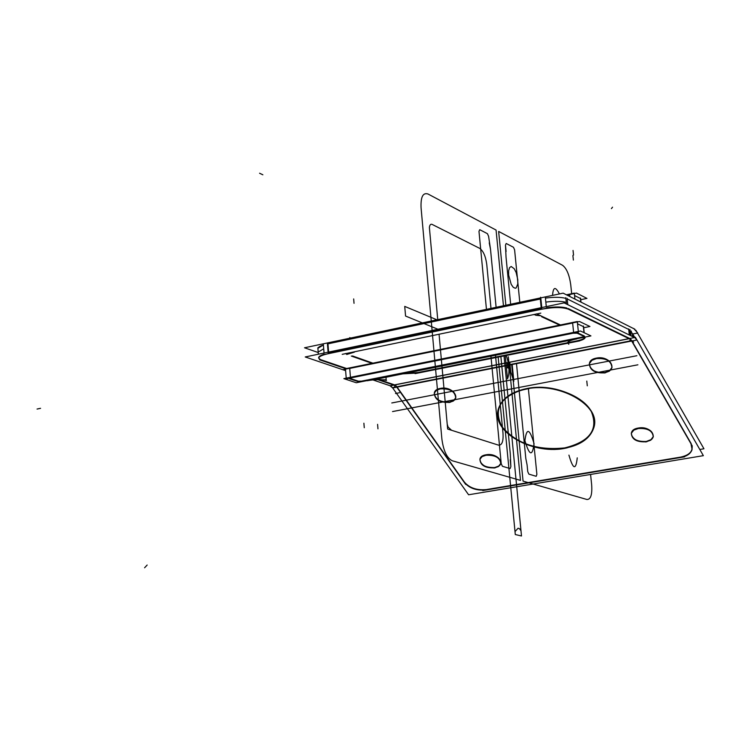 <?xml version="1.0" encoding="UTF-8"?>
<svg xmlns="http://www.w3.org/2000/svg" width="741" height="741" viewBox="0 0 741 741"><rect width="100%" height="100%" fill="white"/><g stroke="black" fill="none" stroke-linecap="round" stroke-linejoin="round"><path stroke-width="1.11" d="M345.621 370.657L305.227 356.958L564.151 302.884L635.926 338.267M390.081 385.746L392.684 387.988L636.917 339.999L634.694 337.507L390.081 385.746L372.853 379.892M394.758 384.94L629.155 338.72L394.758 384.94L396.889 386.774L394.758 384.94L629.155 338.72L394.758 384.94L396.889 386.774L630.98 340.758L396.889 386.774L394.758 384.94M629.73 338.489L568.19 308.543M566.884 308.034C561.974 306.728 555.148 306.644 546.404 307.784C555.148 306.644 561.974 306.728 566.884 308.034C561.974 306.728 555.148 306.644 546.404 307.784C555.148 306.644 561.974 306.728 566.884 308.034M541.875 308.58L328.17 353.161M324.132 354.179C318.028 356.273 316.991 358.144 321.02 359.774C316.991 358.144 318.028 356.273 324.132 354.179C318.028 356.273 316.991 358.144 321.02 359.774C316.991 358.144 318.028 356.273 324.132 354.179M321.316 359.876L346.621 368.509M379.077 379.587L394.545 384.866L379.077 379.587L394.545 384.866L379.077 379.587L394.545 384.866L394.657 386.515M542.644 316.666L560.455 324.947M576.341 340.99C581.805 339.832 584.705 338.526 585.047 337.072C584.705 338.526 581.805 339.832 576.341 340.99C581.805 339.832 584.705 338.526 585.047 337.072C584.705 338.526 581.805 339.832 576.341 340.99C581.528 339.897 584.427 338.656 585.029 337.257M575.813 341.092L568.643 342.527M567.486 342.759L418.535 372.417M418.054 372.51L404.855 373.501M372.899 363.155L352.521 355.949M346.575 353.429L535.993 314.11M393.832 385.116L390.396 385.802L392.526 387.636L395.953 386.959M634.463 337.377L635.324 337.211L703.357 455.659L468.599 494.775L392.693 387.988M397.13 387.117L464.255 481.891M464.468 482.196C469.618 488.041 476.972 490.486 486.531 489.551C476.972 490.486 469.618 488.041 464.468 482.196C469.618 488.041 476.972 490.486 486.531 489.551C476.972 490.486 469.618 488.041 464.468 482.196M487.004 489.468L680.155 457.188M680.683 457.095C689.204 455.233 692.992 451.389 692.029 445.563C692.992 451.389 689.204 455.233 680.683 457.095C689.204 455.233 692.992 451.389 692.029 445.563C692.992 451.389 689.204 455.233 680.683 457.095M691.214 443.683L631.943 340.971M526.564 388.59C550.563 383.857 581.139 394.342 590.864 410.523C598.978 429.067 590.271 441.525 564.744 447.897C537.271 450.723 516.357 443.646 501.972 426.686C492.756 408.458 500.953 395.759 526.564 388.59C511.447 391.822 502.129 398.371 498.619 408.245C490.329 430.53 531.39 454.705 564.744 447.897C580.564 444.813 590.262 438.005 593.81 427.483C601.673 405.66 560.029 381.17 526.564 388.59C550.563 383.857 581.139 394.342 590.864 410.523C598.978 429.067 590.271 441.525 564.744 447.897C537.271 450.723 516.357 443.646 501.972 426.686C492.756 408.458 500.953 395.759 526.564 388.59C550.563 383.857 581.139 394.342 590.864 410.523C598.978 429.067 590.271 441.525 564.744 447.897C537.271 450.723 516.357 443.646 501.972 426.686C492.756 408.458 500.953 395.759 526.564 388.59C500.953 395.759 492.756 408.458 501.972 426.686C516.357 443.646 537.271 450.723 564.744 447.897C590.271 441.525 598.978 429.067 590.864 410.523C581.139 394.342 550.563 383.857 526.564 388.59M485.966 454.798C498.221 452.325 507.326 465.756 494.729 467.552C482.641 469.998 473.379 456.697 485.966 454.798L482.03 456.299L479.964 458.892C480.307 464.894 485.225 467.775 494.729 467.552L498.712 466.052L500.786 463.421C500.425 457.429 495.488 454.557 485.966 454.798C498.221 452.325 507.326 465.756 494.729 467.552C482.641 469.998 473.379 456.697 485.966 454.798C498.221 452.325 507.326 465.756 494.729 467.552C482.641 469.998 473.379 456.697 485.966 454.798C473.379 456.697 482.641 469.998 494.729 467.552C507.326 465.756 498.221 452.325 485.966 454.798M440.358 388.395C452.871 385.616 462.625 399.992 449.731 402.039C437.366 404.79 427.474 390.563 440.358 388.395L436.468 389.961L434.374 392.61C434.615 399.186 439.737 402.326 449.731 402.039L453.659 400.473L455.761 397.787C455.493 391.229 450.361 388.099 440.358 388.395C452.871 385.616 462.625 399.992 449.731 402.039C437.366 404.79 427.474 390.563 440.358 388.395C452.871 385.616 462.625 399.992 449.731 402.039C437.366 404.79 427.474 390.563 440.358 388.395C427.474 390.563 437.366 404.79 449.731 402.039C462.625 399.992 452.871 385.616 440.358 388.395M596.357 358.116C609.899 355.124 618.846 370.287 604.98 372.501C591.624 375.455 582.491 360.459 596.357 358.116L591.781 359.996L589.41 363.183C589.706 369.852 594.903 372.955 604.98 372.501L609.602 370.62L611.992 367.388C611.658 360.737 606.453 357.644 596.357 358.116C609.899 355.124 618.846 370.287 604.98 372.501C591.624 375.455 582.491 360.459 596.357 358.116C609.899 355.124 618.846 370.287 604.98 372.501C591.624 375.455 582.491 360.459 596.357 358.116C582.491 360.459 591.624 375.455 604.98 372.501C618.846 370.287 609.899 355.124 596.357 358.116M638.279 428.039C651.487 425.38 659.833 439.515 646.319 441.451C633.277 444.072 624.765 430.095 638.279 428.039L633.666 429.836L631.341 432.911C631.749 438.978 636.732 441.821 646.319 441.451L650.968 439.654L653.312 436.542C652.886 430.484 647.875 427.65 638.279 428.039C651.487 425.38 659.833 439.515 646.319 441.451C633.277 444.072 624.765 430.095 638.279 428.039C651.487 425.38 659.833 439.515 646.319 441.451C633.277 444.072 624.765 430.095 638.279 428.039C624.765 430.095 633.277 444.072 646.319 441.451C659.833 439.515 651.487 425.38 638.279 428.039M631.36 331.042L630.813 335.59M692.307 446.054L630.424 338.85M632.24 336.294L632.555 333.635L628.914 329.55L632.555 333.635L632.24 336.294L632.555 333.635L632.24 336.294L632.555 333.635L628.914 329.55L629.507 334.951M634.685 337.34L632.768 333.996L634.685 337.34L632.768 333.996L634.685 337.34L632.768 333.996L633.092 336.701M628.655 328.902L629.304 334.849M633.675 342.064L629.896 340.23M629.906 338.572L631.73 340.61L629.906 338.572M630.007 329.578L630.656 335.516M565.809 297.669L566.467 304.023M631.119 339.674L566.93 308.478M628.72 329.449L567.189 298.901L628.72 329.449L567.189 298.901L628.72 329.449L567.189 298.901L567.791 304.671L567.134 298.327M540.263 298.447L541.199 307.682M541.356 309.284C553.536 307.024 562.576 307.015 568.486 309.238M567.152 298.586L567.606 302.884M566.291 302.374C561.382 301.041 554.555 300.957 545.821 302.106M541.3 302.902L540.865 298.586M545.413 298.104C554.148 296.956 560.974 297.048 565.883 298.391C560.974 297.048 554.148 296.956 545.413 298.104C554.148 296.956 560.974 297.048 565.883 298.391C560.974 297.048 554.148 296.956 545.413 298.104C554.148 296.956 560.974 297.048 565.883 298.391M545.339 297.373L546.284 306.617M323.354 344.241L324.049 353.031M546.45 308.219L324.169 354.559M540.893 298.91L327.439 343.944L540.893 298.91L327.439 343.944L540.893 298.91L541.773 307.561L540.893 298.91L541.773 307.561L540.893 298.91L327.439 343.944L328.096 352.188L327.392 343.389M327.92 343.278L328.615 352.077M321.362 360.422L318.649 358.023C319.325 356.347 322.687 354.874 328.735 353.605M327.42 343.639L327.744 347.751M323.706 348.779L318.185 352.095L318.25 352.846M317.954 349.067L317.898 348.316L323.409 344.982C319.288 346.325 317.472 347.686 317.954 349.067C317.472 347.686 319.288 346.325 323.409 344.982C319.288 346.325 317.472 347.686 317.954 349.067C317.472 347.686 319.288 346.325 323.409 344.982M319.491 359.783L345.658 368.703M377.623 379.596L396.185 385.922M395.379 385.172L465.681 484.41M486.939 489.866C476.982 490.987 469.396 488.458 464.181 482.28M482.762 490.57L684.712 456.827M690.973 443.757L692.085 449.518C690.751 453.761 686.768 456.447 680.118 457.595M635.908 330.282L703.95 448.777L699.8 449.481M632.508 334.043L637.723 333.015L633.694 328.467M318.158 352.503L304.523 347.779L563.141 293.149L634.907 329.245M350.465 338.026L349.771 337.581L349.974 338.174M535.632 315.286L540.8 315.749L536.41 313.888L534.261 314.823M541.597 316.722L559.65 325.114M575.877 341.638C581.361 340.536 584.436 339.258 585.084 337.803L584.936 337.099M579.694 340.879L568.708 343.064M567.513 343.305L415.062 373.64M403.011 373.862L418.582 372.936M371.963 363.349L351.299 356.041M345.426 353.735L345.862 353.429L346.742 354.467L354.383 352.151M342.277 354.318L346.26 353.494M540.587 297.243L540.791 297.873M542.847 297.437L348.103 338.572M561.891 448.722C579.23 446.073 589.855 439.126 593.763 427.89C601.988 405.29 557.195 380.392 523.72 389.599M529.361 388.525C512.679 391.359 502.407 398.065 498.554 408.652C489.921 431.697 533.946 456.271 567.411 447.768M494.052 468.043L498.443 466.589L500.721 463.829C500.203 457.605 495.062 454.761 485.309 455.317M486.522 455.104L482.169 456.558L479.899 459.29C480.4 465.524 485.522 468.368 495.257 467.83M449.027 402.548L453.362 401.029L455.687 398.195C455.252 391.378 449.907 388.293 439.663 388.932M440.904 388.692L436.606 390.22L434.3 393.017C434.708 399.834 440.024 402.937 450.259 402.317M604.248 373.029L609.324 371.195L611.946 367.805C611.445 360.895 606.008 357.857 595.644 358.681M596.977 358.422L591.957 360.256L589.354 363.599C589.817 370.519 595.227 373.575 605.582 372.779M645.615 441.96L650.7 440.219L653.266 436.958C652.682 430.66 647.458 427.872 637.584 428.585M638.89 428.354L633.842 430.095L631.295 433.328C631.851 439.626 637.056 442.433 646.912 441.738M386.487 380.522C381.763 379.216 375.307 379.29 367.138 380.754M380.698 378.318L384.31 377.595M385.978 377.262L386.191 379.818L374.149 379.688M374.094 379.049L575.748 338.35L368.388 379.781M583.686 327.763L589.938 326.494L579.49 321.492L343.129 369.62L345.602 370.463M349.724 368.425L350.447 377.308L349.724 368.425L572.636 323.048L349.724 368.425L350.447 377.308L349.724 368.425L572.636 323.048L349.724 368.425L572.636 323.048L573.608 332.385L572.636 323.048M577.535 323.836L583.352 326.596L577.535 323.836L583.352 326.596L577.535 323.836L583.352 326.596L583.936 332.116M358.227 381.624L361.988 381.578M358.385 381.18L361.497 381.143M358.69 381.81L349.317 378.688M358.181 381.115L349.863 378.345M351.012 377.91L349.307 378.512L349.909 378.855M350.197 367.805L348.483 368.416M350.15 373.723L350.484 377.753M346.279 378.846L345.463 368.749L577.295 321.52L578.406 332.153L346.279 378.846M350.456 377.456L573.627 332.533M577.063 333.209L573.173 333.209M575.34 322.344L572.071 322.604M573.664 332.848L573.219 328.615M576.674 332.987L584.63 336.673M584.214 332.746L583.519 326.142M576.841 332.514L584.343 336.006M582.519 337.553L584.584 336.812L584.121 336.488M583.019 336.886L584.232 336.516M583.621 337.35L575.803 338.906M582.463 336.998L576.285 338.239M568.829 344.296L567.495 342.796C568.143 341.323 571.283 340.017 576.906 338.887M580.759 301.957L580.351 298.16M580.555 298.021L580.981 302.078M580.388 298.475L574.571 295.539M569.107 294.251L572.284 293.973M569.866 296.511L569.644 294.372M566.43 294.798L574.312 293.13L574.933 299.049M569.681 294.686L567.245 295.196M567.013 295.085L576.498 293.084L586.955 298.401L580.731 299.697M372.306 379.994L575.34 339.211M580.49 331.005L343.861 378.632L356.264 382.754L590.938 335.905L580.49 331.005M367.555 379.938L361.941 381.059M368.092 380.374L361.052 381.782M630.98 340.758L396.889 386.774L630.98 340.758M520.478 480.381L508.974 362.423L520.478 480.381L508.974 362.423L520.478 480.381L452.26 460.763L520.478 480.381M503.445 305.709L496.072 230.062L428.029 194.012C422.926 192.345 420.61 196.958 421.073 207.841L441.868 438.922C443.461 450.815 446.925 458.095 452.26 460.763C446.925 458.095 443.461 450.815 441.868 438.922C443.461 450.815 446.925 458.095 452.26 460.763C446.925 458.095 443.461 450.815 441.868 438.922L421.073 207.841C420.61 196.958 422.926 192.345 428.029 194.012C422.926 192.345 420.61 196.958 421.073 207.841C420.61 196.958 422.926 192.345 428.029 194.012L496.072 230.062L428.029 194.012L496.072 230.062L503.445 305.709M434.986 225.848L479.686 248.355C483.289 250.921 485.642 256.266 486.754 264.37L490.987 308.339L486.754 264.37C485.642 256.266 483.289 250.921 479.686 248.355C483.289 250.921 485.642 256.266 486.754 264.37C485.642 256.266 483.289 250.921 479.686 248.355L434.986 225.848M495.507 355.411L503.009 433.383C503.463 441.497 501.963 445.415 498.508 445.137L447.657 429.048L439.061 334.228L447.657 429.048L498.508 445.137L451.593 430.289L448.12 427.112L447.221 424.26L439.061 334.228L447.221 424.26L448.12 427.112L451.593 430.289L498.508 445.137C501.963 445.415 503.463 441.497 503.009 433.383C503.463 441.497 501.963 445.415 498.508 445.137C501.963 445.415 503.463 441.497 503.009 433.383L495.507 355.411M437.783 320.084L429.382 227.413C429.808 224.43 430.975 223.56 432.883 224.792L479.686 248.355L432.883 224.792C430.975 223.56 429.808 224.43 429.382 227.413L437.783 320.084M395.49 393.517L399.399 392.758L395.49 393.517M391.785 402.965L636.899 355.717M509.206 365.128L507.39 364.396L507.622 366.712L509.428 367.425L509.206 365.128L507.39 364.396L507.622 366.712L509.428 367.425L509.206 365.128L507.39 364.396L507.622 366.712L509.428 367.425L509.206 365.128L507.39 364.396L507.622 366.712L509.428 367.425L509.206 365.128M498.647 231.433L505.862 305.199L498.647 231.433L505.862 305.199L498.647 231.433L562.567 265.297L498.647 231.433M511.67 364.609L523.053 481.122L586.918 499.49C590.753 499.591 592.328 494.655 591.651 484.67L590.577 474.453L591.651 484.67C592.328 494.655 590.753 499.591 586.918 499.49C590.753 499.591 592.328 494.655 591.651 484.67C592.328 494.655 590.753 499.591 586.918 499.49L523.053 481.122L586.918 499.49L523.053 481.122L511.67 364.609M571.672 293.686L570.727 284.701C569.338 274.828 566.615 268.353 562.567 265.297C566.615 268.353 569.338 274.828 570.727 284.701C569.338 274.828 566.615 268.353 562.567 265.297C566.615 268.353 569.338 274.828 570.727 284.701L571.672 293.686M577.248 457.855C575.887 470.498 573.108 469.581 568.921 455.113C573.108 469.581 575.887 470.498 577.248 457.855C575.887 470.498 573.108 469.581 568.921 455.113C573.108 469.581 575.887 470.498 577.248 457.855M524.915 440.608C526.592 427.474 529.63 428.474 534.048 443.618C532.427 456.789 529.389 455.789 524.915 440.608C526.592 427.474 529.63 428.474 534.048 443.618C532.427 456.789 529.389 455.789 524.915 440.608C526.592 427.474 529.63 428.474 534.048 443.618C532.427 456.789 529.389 455.789 524.915 440.608C526.592 427.474 529.63 428.474 534.048 443.618C532.427 456.789 529.389 455.789 524.915 440.608M508.65 275.124L508.641 270.706L509.558 267.631L511.188 266.491L514.263 268.77L516.134 272.503L517.774 279.607L517.783 283.998L516.153 287.943L515.273 288.268L513.244 287.295L511.197 284.34L508.65 275.124L508.641 270.706L509.558 267.631L511.188 266.491L514.263 268.77L516.134 272.503L517.774 279.607L517.783 283.998L516.153 287.943L515.273 288.268L513.244 287.295L511.197 284.34L508.65 275.124L508.641 270.706L509.558 267.631L511.188 266.491L514.263 268.77L516.134 272.503L517.774 279.607L517.783 283.998L516.153 287.943L515.273 288.268L513.244 287.295L511.197 284.34L508.65 275.124L508.641 270.706L509.558 267.631L511.188 266.491L514.263 268.77L516.134 272.503L517.774 279.607L517.783 283.998L516.153 287.943L515.273 288.268L513.244 287.295L511.197 284.34L508.65 275.124M552.564 295.381C553.175 286.758 555.454 286.276 559.399 293.936C555.454 286.276 553.175 286.758 552.564 295.381C553.175 286.758 555.454 286.276 559.399 293.936C555.454 286.276 553.175 286.758 552.564 295.381M436.931 319.806L435.254 319.112L435.393 320.584L435.254 319.112L435.393 320.584L435.254 319.112L436.931 319.806L404.725 306.404L405.568 316.055L437.931 329.245L405.568 316.055L404.725 306.404L436.931 319.806M567.189 298.901L567.791 304.671M327.439 343.944L328.096 352.188M392.517 411.57L637.899 364.804M632.555 333.635L628.914 329.55M498.174 357.097L515.291 534.539L521.497 535.975L504.028 355.939L521.497 535.975L515.291 534.539L498.174 357.097L515.004 531.612L518.079 528.231L519.422 528.657L520.988 530.732L504.028 355.939L520.988 530.732L519.422 528.657L518.079 528.231L515.004 531.612L498.174 357.097M144.588 567.773L147.163 565.031M259.563 173.227L262.86 174.793M540.726 315.768L542.412 316.555M505.946 362.71L506.418 367.619L509.308 368.082L508.9 363.896L505.946 362.71L506.418 367.619L509.308 368.082L508.9 363.896L505.946 362.71L506.353 366.906L509.382 368.796L508.9 363.896L505.946 362.71L506.353 366.906L509.382 368.796L508.9 363.896L505.946 362.71M37.05 409.06L40.57 408.319M342.203 354.337L345.501 353.652M537.16 313.869L540.81 313.11M612.538 207.174L611.427 208.61M507.687 366.73L509.363 367.406L507.687 366.73M380.957 378.271L375.252 378.957M583.352 326.596L583.297 326.031M510.123 468.571L510.864 466.589L510.271 453.575L500.879 356.56L510.271 453.575L500.879 356.56L510.271 453.575L510.864 466.589L510.206 459.8L510.864 466.589L510.123 468.571L510.864 466.589L510.123 468.571L502.417 466.284L510.123 468.571M496.109 307.256L490.514 249.356L488.606 236.36L487.439 233.693L479.742 229.682L478.982 231.359L486.448 309.293L478.982 231.359L486.448 309.293L478.982 231.359L479.742 229.682L478.982 231.359L479.742 229.682L487.439 233.693L479.742 229.682L487.439 233.693L488.606 236.36L487.439 233.693L488.606 236.36L490.514 249.356L489.236 242.844L490.514 249.356L496.109 307.256M490.95 356.319L501.231 463.709L502.417 466.284L501.231 463.709L502.417 466.284L501.231 463.709L490.95 356.319M353.67 298.919L354.031 303.319M377.966 428.835L377.586 424.343M507.622 366.712L509.428 367.425L508.326 356.754L509.428 367.425L507.622 366.712L509.428 367.425L507.622 366.712L507.372 363.553L507.622 366.712M527.749 471.637L528.889 474.138L536.197 476.306L536.882 474.36L528.342 388.275L536.882 474.36L528.342 388.275L536.882 474.36L536.197 476.306L536.882 474.36L536.197 476.306L528.889 474.138L536.197 476.306L528.889 474.138L527.749 471.637L528.889 474.138L527.749 471.637L527.092 464.95L527.749 471.637M519.802 302.254L514.606 249.865L513.494 247.29L506.186 243.474L505.473 245.123L506.038 257.238L510.651 304.18L506.038 257.238L510.651 304.18L506.038 257.238L505.473 245.123L506.103 251.514L505.473 245.123L506.186 243.474L505.473 245.123L506.186 243.474L513.494 247.29L506.186 243.474L513.494 247.29L514.606 249.865L513.494 247.29L514.606 249.865L519.802 302.254M516.496 363.655L525.804 458.42L527.092 464.95L525.804 458.42L527.092 464.95L525.804 458.42L516.496 363.655M364.266 427.724L363.887 423.204M573.691 333.107L572.58 322.474M587.289 385.82L586.789 381.069M572.895 255.497L573.377 260.091M573.043 250.439L573.525 255.071M370.352 379.8L574.72 338.989M513.828 381.272L512.188 364.507L513.828 381.272L510.781 372.093L509.817 362.247L510.781 372.093L513.828 381.272M505.279 355.689L507.529 378.846C509.789 372.714 509.382 364.924 506.298 355.485C509.382 364.924 509.789 372.714 507.529 378.846L505.279 355.689M317.852 347.761L318.352 354.217M318.185 352.095L317.87 348.011"/></g></svg>
